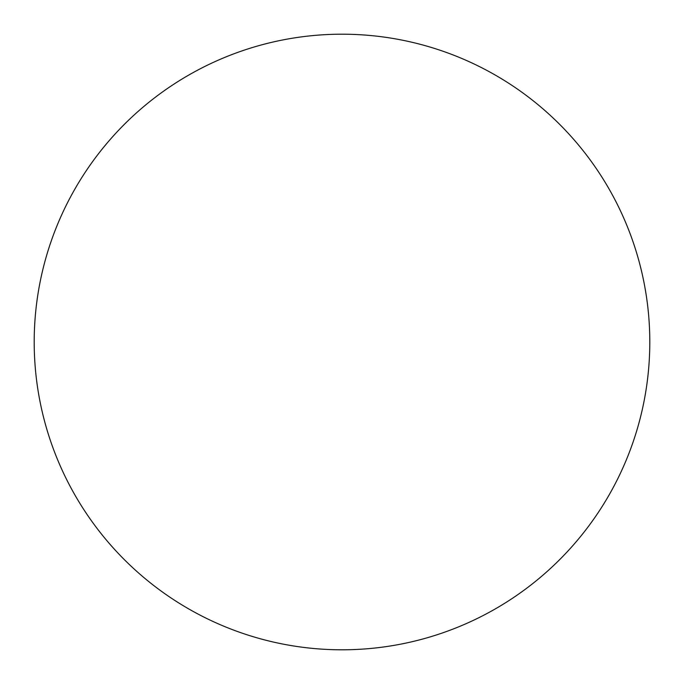 <?xml version="1.0" encoding="UTF-8"?>
<svg xmlns="http://www.w3.org/2000/svg" width="684" height="684" viewBox="0 0 684 684"><rect width="100%" height="100%" fill="white"/><g stroke="black" fill="none" stroke-linecap="round" stroke-linejoin="round"><path stroke-width="1.03" d="M342 649.8A307.8 307.8 0 0 0 649.8 342A307.8 307.8 0 0 0 342 34.2A307.8 307.8 0 0 0 34.2 342A307.8 307.8 0 0 0 342 649.8"/></g></svg>
